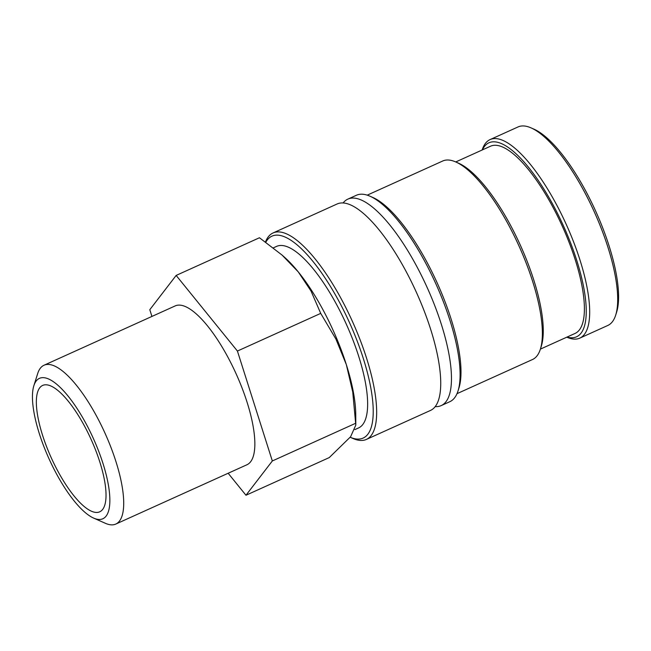 <?xml version="1.0" encoding="UTF-8"?>
<svg xmlns="http://www.w3.org/2000/svg" width="651" height="651" viewBox="0 0 651 651"><rect width="100%" height="100%" fill="white"/><g stroke="black" fill="none" stroke-linecap="round" stroke-linejoin="round"><path stroke-width="0.98" d="M265.828 242.188A110.8 35.081 -114.3 0 1 341.49 306.076A110.8 35.081 -114.3 0 1 350.205 437.26L352.842 438.424A113.29 35.87 -114.3 0 0 366.432 439.409L430.449 410.455A113.29 35.87 -114.3 0 0 435.25 406.55A113.29 35.87 -114.3 0 0 432.419 335.062A113.29 35.87 -114.3 0 0 408.201 275.446A113.29 35.87 -114.3 0 0 394.994 252.311A113.29 35.87 -114.3 0 0 337.08 203.999L273.054 232.96A113.29 35.87 -114.3 0 0 265.478 241.944M566.801 337.177A108.937 34.487 -114.3 0 0 579.838 338.113L607.814 325.459A108.937 34.487 -114.3 0 0 615.724 315.027A108.937 34.487 -114.3 0 0 586.421 195.642A108.937 34.487 -114.3 0 0 531.094 127.897A108.937 34.487 -114.3 0 0 518.033 126.945L490.057 139.599A108.937 34.487 -114.3 0 0 482.147 150.007M579.838 338.113A108.937 34.487 -114.3 0 0 558.444 208.296A108.937 34.487 -114.3 0 0 490.057 139.599M615.724 315.027L616.668 312.024A106.447 33.697 -114.3 0 0 588.032 195.365A106.447 33.697 -114.3 0 0 533.975 129.167L531.094 127.897M366.432 439.409A113.29 35.87 -114.3 0 0 344.176 304.399A113.29 35.87 -114.3 0 0 273.054 232.96M435.193 406.615A113.29 35.87 -114.3 0 0 441.215 405.589A113.29 35.87 -114.3 0 0 446.008 401.683A113.29 35.87 -114.3 0 0 418.959 270.58A113.29 35.87 -114.3 0 0 347.837 199.133A113.29 35.87 -114.3 0 0 343.093 202.974M441.215 405.589L449.817 401.7A113.29 35.87 -114.3 0 0 458.052 390.844A113.29 35.87 -114.3 0 0 427.569 266.682A113.29 35.87 -114.3 0 0 370.028 196.228A113.29 35.87 -114.3 0 0 356.447 195.243L347.837 199.133M458.052 390.844L458.996 387.841A110.8 35.081 -114.3 0 0 429.188 266.414A110.8 35.081 -114.3 0 0 372.909 197.505L370.028 196.228M457.002 393.668L532.494 359.523A108.937 34.487 -114.3 0 0 540.403 349.091A108.937 34.487 -114.3 0 0 511.1 229.705A108.937 34.487 -114.3 0 0 455.773 161.961A108.937 34.487 -114.3 0 0 442.713 161.009L367.221 195.154M455.749 161.944L490.472 146.239A102.712 32.517 -114.3 0 1 554.945 211.014A102.712 32.517 -114.3 0 1 575.118 333.41L540.395 349.115L541.347 346.088A106.447 33.697 -114.3 0 0 512.711 229.429A106.447 33.697 -114.3 0 0 458.654 163.23L455.773 161.961M567.054 337.063A106.447 33.697 -114.3 0 0 555.751 209.964A106.447 33.697 -114.3 0 0 482.407 149.893M176.152 275.422L259.448 237.753L282.062 255.07L298.248 271.874L310.999 290.997L320.715 313.383L335.924 339.081L346.34 364.641L352.744 392.024L355.804 425.07L350.612 436.74L329.268 457.58L245.972 495.248L272.33 460.965L237.42 351.052L176.152 275.422L149.795 309.705L151.935 316.435M282.062 255.07L284.585 257.308A105.82 33.502 65.7 0 1 298.248 271.874A105.82 33.502 65.7 0 1 325.354 314.278A105.82 33.502 65.7 0 1 346.34 364.641A105.82 33.502 65.7 0 1 355.755 414.671L355.804 425.07M93.695 518.123L105.381 523.298A87.153 27.586 -114.3 0 0 115.829 524.055A87.153 27.586 -114.3 0 0 98.716 420.196A87.153 27.586 -114.3 0 0 44.008 365.244A87.153 27.586 -114.3 0 0 37.677 373.593L33.836 385.783A77.038 24.388 -114.3 0 0 54.562 470.217A77.038 24.388 -114.3 0 0 93.695 518.123A77.038 24.388 -114.3 0 0 87.795 426.983A77.038 24.388 -114.3 0 0 33.836 385.783M44.008 365.244L175.152 305.929A87.153 27.586 65.7 0 1 229.86 360.89A87.153 27.586 65.7 0 1 246.973 464.741L115.829 524.055M273.379 247.844L276.545 246.412A99.595 31.533 65.7 0 1 339.073 309.217A99.595 31.533 65.7 0 1 358.636 427.91L354.876 429.603M56.222 468.053A69.34 21.947 65.7 0 1 46.994 384.863A69.34 21.947 65.7 0 1 86.135 429.147A69.34 21.947 65.7 0 1 103.07 508.846A69.34 21.947 65.7 0 1 56.222 468.053M228.159 473.253L245.972 495.248M272.33 460.965L355.625 423.296M237.42 351.052L320.715 313.383"/></g></svg>
